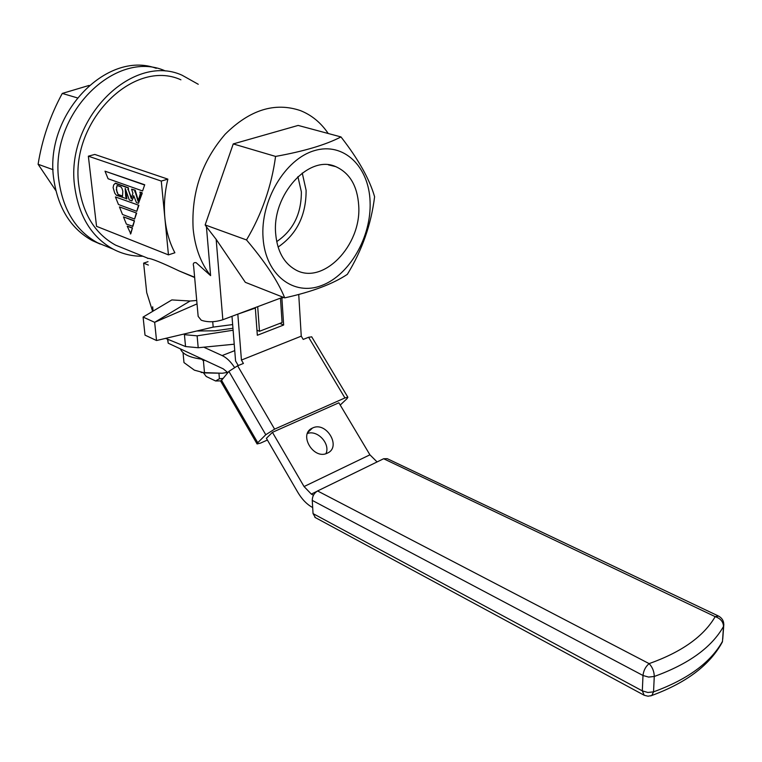 <?xml version="1.0" encoding="UTF-8"?>
<svg xmlns="http://www.w3.org/2000/svg" width="762" height="762" viewBox="0 0 762 762"><rect width="100%" height="100%" fill="white"/><g stroke="black" fill="none" stroke-linecap="round" stroke-linejoin="round"><path stroke-width="1.14" d="M55.836 190.586L38.1 164.259C42.072 139.417 50.13 115.814 62.274 93.431L89.078 85.43M156.267 68.332C106.251 49.587 43.358 115.586 53.902 179.994C58.35 208.674 71.152 228.876 92.307 240.601L100.251 244.097M92.307 240.601L97.469 242.726C76.295 230.972 63.494 210.712 59.074 181.918C48.187 115.252 115.157 48.225 165.344 70.942C115.157 48.225 48.187 115.252 59.074 181.918C63.494 210.712 76.295 230.972 97.469 242.726L113.224 249.184C122.577 254.06 132.483 256.403 142.942 256.242M77.191 97.831L62.274 93.431M53.111 169.707L38.1 164.259M358.712 205.588C357.416 185.957 349.758 172.974 335.756 166.64C309.048 154.181 271.805 194.796 275.682 233.763C277.235 250.965 283.712 262.89 295.094 269.548C322.536 286.093 361.721 245.497 358.712 205.588M278.082 247.069C296.837 234.191 306.181 215.265 306.114 190.281L302.247 173.022M276.711 241.611C293.218 230.362 301.428 213.77 301.361 191.814L297.904 176.613M328.222 133.502C320.945 122.739 311.696 115.11 300.457 110.614C274.844 101.927 249.736 109.804 225.133 134.255C201.863 161.353 191.195 192.872 193.148 228.8C195.005 247.631 200.825 263.242 210.607 275.634L196.091 262.652C193.596 262.328 192.767 263.519 193.634 266.214L198.158 316.373L201.244 320.211C207.674 322.412 214.874 322.25 222.837 319.735L282.997 297.19M370.084 201.72C371.551 236.734 349.625 275.072 321.697 285.493C293.827 296.447 265.547 275.234 263.071 238.049C260.147 200.997 285.102 158.972 314.449 150.628C343.767 141.732 369.018 166.611 370.084 201.72M284.712 297.866C278.073 281.454 265.338 262.147 246.507 239.944C261.833 214.112 271.52 186.271 275.577 156.42C304 151.305 325.803 144.809 340.985 136.931C358.34 159.182 369.541 179.118 374.599 196.729C371.18 224.476 362.093 250.355 347.329 274.358C332.823 284.016 311.944 291.846 284.712 297.866L245.326 282.321L216.16 239.363L206.426 226.8L210.607 275.634M198.253 84.277L181.985 75.171C131.702 52.273 64.151 120.32 74.857 187.785C79.21 216.913 92.002 237.382 113.224 249.184M147.666 258.413L148.095 258.337C151.428 258.461 161.811 262.68 179.241 270.986L194.653 277.511M180.918 79.81C133.112 57.902 68.885 122.501 78.981 186.614C83.106 214.408 95.307 233.915 115.595 245.135L126.025 249.365M174.879 252.755C169.526 242.64 166.202 231.172 164.906 218.361L168.45 254.879L174.879 252.755M203.559 372.97L206.235 376.495L215.598 380.971L220.713 380.895M215.598 380.971L219.418 378.771L222.647 378.438M218.97 373.58L219.418 378.771M232.943 328.26L214.922 330.813L196.815 330.984M152.667 306.81L153.057 311.125M212.722 321.716L213.189 327.108L156.534 340.528L154.657 322.326L143.094 317.068L171.841 299.923L190.071 301.019L196.729 300.476M213.189 327.108L232.648 324.583M131.512 197.939L128.254 189.5L128.435 187.776L115.5 183.175L113.681 184.861L113.109 187.604L114.776 193.196L116.405 195.262L126.93 198.825L125.444 189.081M138.313 200.663L135.188 190.176L131.569 189.166L132.902 193.234L131.302 198.625L128.254 189.5M126.511 198.949L125.692 196.282L125.197 188.385L129.302 199.968L131.912 200.92L133.693 195.605L136.417 202.568L138.484 203.321L141.532 193.919L142.142 193.862L142.018 192.605L139.875 192.119L140.389 193.51L138.103 201.397L135.16 191.672M138.484 203.321L141.913 193.929M131.912 200.92L133.893 196.129M136.674 213.074L119.444 206.912L122.492 214.474L134.588 219.056L136.674 213.074L119.444 206.912M132.912 226.324L134.483 220.78L123.463 216.875L126.378 224.085L132.912 226.324M161.277 181.07L167.859 179.137C164.668 192.434 163.687 205.511 164.906 218.361L161.277 181.07L88.354 156.181L96.545 226.333L168.45 254.879M130.778 233.829L132.464 227.895L127.206 226.152L130.778 233.829M138.884 205.283L115.424 196.948L118.472 204.511L136.789 211.322L138.884 205.283L115.424 196.948M144.723 184.766L105.013 171.183L108.071 178.737L142.57 190.957L144.723 184.766L142.57 190.957M167.859 179.137L94.793 154.438L88.354 156.181M275.577 156.42L233.239 143.923L298.161 125.425L340.985 136.931M233.239 143.923L205.149 224.933L246.507 239.944M205.149 224.933L206.426 226.8M156.534 340.528L145.018 335.137L143.094 317.068M280.473 298.142L282.073 322.526L259.49 331.289L257.699 306.667M256.956 330.213L259.49 331.289M132.493 226.447L134.483 220.78M134.064 220.913L123.463 216.875M130.359 233.963L132.464 227.895M127.206 226.152L132.045 228.019M134.588 219.056L136.255 213.198M136.789 211.322L138.465 205.407M141.722 193.986L142.018 192.605M141.589 192.729L139.875 192.119M134.741 191.795L135.322 191.424M134.893 191.548L135.188 190.176M134.769 190.3L131.569 189.166M127.835 189.624L128.568 189.014M128.14 189.138L128.435 187.776M128.006 187.9L115.081 183.299M121.996 188.433L122.825 191.1L122.501 196.301L118.091 194.701L116.31 189.643L117.081 185.49L120.948 186.871L121.996 188.433M116.405 187.319L117.415 185.604M116.31 189.643L116.824 187.195M116.948 192.224L116.729 189.519M118.091 194.701L117.367 192.1M122.549 196.044L118.51 194.577M144.294 184.89L105.013 171.183M190.071 301.019L154.657 322.326L197.034 303.876M198.206 347.739L185.547 346.548L184.423 334.67L197.12 335.832L198.206 347.739L234.229 344.205M233.105 330.222L197.12 335.832M185.547 346.548L165.583 338.385M312.572 427.996L312.43 428.063C298.132 433.93 313.334 460.077 327.155 453.238L327.403 453.123C341.795 447.065 326.327 421.015 312.572 427.996M238.239 365.531L235.572 360.969L231.991 316.306M281.254 297.847L281.892 298.094L283.655 325.012L257.327 335.27L255.337 308.058L237.23 314.344M283.635 297.447L281.892 298.094M257.042 443.875L220.77 381.305L228.895 371.38L237.611 365.779L274.596 429.139L344.929 397.945L308.62 337.252L303.209 339.423L301.257 336.156L241.43 360.064L237.858 314.611M301.257 336.156L298.733 294.465M237.611 365.779L243.411 363.455L241.43 360.064M308.62 337.252L311.734 336.871M204.464 347.501L222.142 355.568C226.562 357.654 230.657 361.569 234.448 367.313M167.573 339.414L168.192 343.186L167.831 339.538M168.192 343.186L223.256 368.856L227.809 372.599M148.009 261.68L143.627 263.128L146.714 292.637L152.629 311.382M143.627 263.128L148.361 265.071M274.596 429.139L265.767 434.74L257.747 442.722L257.089 443.951L260.509 443.113L267.386 440.036M344.929 397.945L347.872 397.24L347.034 398.621L340.223 405.051M312.677 507.53L312.096 507.216C306.657 504.196 301.866 499.186 297.723 492.176L266.395 438.321L272.434 432.33L304.057 486.556L311.306 494.09L313.458 495.224M377.076 461.934L369.922 454.819L338.871 402.784L272.434 432.33M312.249 500.396L313.049 513.607L642.318 690.877L642.995 675.494L312.249 500.396C312.363 496.195 314.135 493.052 317.583 490.957L649.119 663.626C681.704 652.034 703.726 636.375 715.185 616.649L383.629 458.743L317.583 490.957M307.41 433.502C317.516 429.616 330.632 443.875 325.945 453.676M383.629 458.743L387.248 458.676L718.128 615.867M315.411 517.627L313.049 513.607M254.698 307.8L255.337 308.058M279.787 323.412L283.655 325.012M202.73 359.293C189.995 357.769 182.566 354.301 180.432 348.901M227.638 372.399L222.304 373.247L227.609 372.361M201.168 372.494L222.304 373.247L204.502 372.913L194.386 370.161L183.985 362.588L183.042 352.673M201.578 359.159L203.416 360.769L204.502 372.913M203.416 360.769L204.787 360.245M222.837 319.735L216.16 239.363M234.744 350.615L222.142 355.568M265.767 434.74L228.895 371.38M221.332 379.924L257.747 442.722M314.877 517.341L644.252 695.287L648.014 696.211L651.796 695.535L653.539 691.858C687.667 679.39 710.651 662.559 722.481 641.375L723.519 626.45C711.641 647.414 688.562 664.093 654.272 676.466L653.539 691.858L647.891 692.477L642.318 690.877L644.204 695.258M369.922 454.819L304.057 486.556M316.792 491.414L311.306 494.09M649.119 663.626C645.604 666.588 643.557 670.541 642.995 675.494L648.595 677.075L654.272 676.466C654.158 671.446 652.443 667.169 649.119 663.626M720.509 645.281L722.443 641.804C710.222 664.664 686.867 682.485 652.386 695.268L650.672 695.906M715.185 616.649C720.519 618.487 723.29 621.754 723.519 626.45L723.633 626.212C724.243 621.754 722.567 618.373 718.585 616.087L715.185 616.649M723.824 624.316L722.747 639.07M328.46 164.868L335.756 166.64M115.595 245.135L148.095 258.337M179.241 270.986L194.634 277.235M312.43 428.063L307.962 432.302M347.872 397.24L311.668 336.766"/></g></svg>

